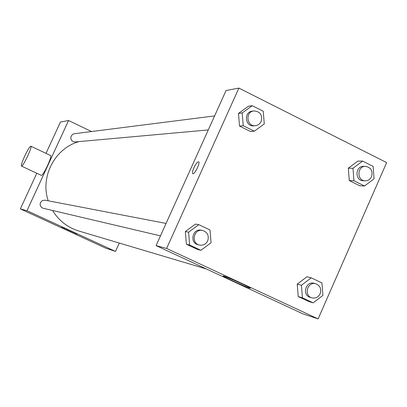 <?xml version="1.0" encoding="UTF-8"?>
<svg xmlns="http://www.w3.org/2000/svg" width="407" height="407" viewBox="0 0 407 407"><rect width="100%" height="100%" fill="white"/><g stroke="black" fill="none" stroke-linecap="round" stroke-linejoin="round"><path stroke-width="0.61" d="M119.312 243.065L115.517 251.424L105.769 248.178L20.35 208.913L36.808 173.26M45.996 153.353L60.45 122.049L68.569 120.503L91.519 131.542M78.994 141.605C54.925 148.189 39.957 176.78 48.209 200.799M52.559 210.48C58.812 220.655 67.552 227.498 78.785 231.003L206.38 268.971M115.517 251.424L26.979 210.704L68.569 120.503M166.071 223.428L45.009 200.183L42.353 200.575L40.491 202.528L40.105 204.309L40.517 206.079L41.641 207.499L43.259 208.292L160.455 235.867M214.606 115.919L74.252 133.735L72.573 134.351L70.935 136.467L70.935 139.169L71.881 140.72L73.392 141.707L75.168 141.951L208.272 129.94M26.979 210.704L20.35 208.913M77.091 234.071L61.798 227.086L77.091 234.071M50.595 155.525L50.656 155.555C52.528 156.166 42.669 176.903 41.255 175.336L21.505 166.097M24.674 156.191C27.752 149.766 29.828 146.444 30.901 146.22C32.565 146.729 22.67 167.547 21.464 166.076C21.057 165.14 22.126 161.849 24.674 156.191M318.106 318.91L302.976 313.868L156.064 245.589L226.063 90.532L238.889 88.09L386.65 162.586L318.106 318.91L166.626 248.443L238.889 88.09M200.905 250.295L197.568 249.46L186.406 244.241L185.348 231.527L195.462 224.089L185.348 231.527L188.583 232.194L198.789 224.679L210.012 229.986L211.065 242.77L200.905 250.295L189.647 245.024L188.583 232.194M364.509 185.999L359.763 185.78L349.287 180.576L348.326 168.218L357.86 161.106L348.326 168.218L352.981 168.269L362.596 161.096L373.127 166.382L374.079 178.81L364.509 185.999L353.942 180.749L352.981 168.269M254.289 131.217L250.473 131.507L239.52 126.068L238.492 113.405L248.433 106.232L238.492 113.405L242.206 112.937L252.233 105.698L263.253 111.228L264.27 123.962L254.289 131.217L243.238 125.722L242.206 112.937M313.187 302.839L308.877 301.541L298.209 296.545L297.222 284.142L306.919 276.77L297.222 284.142L301.429 285.282L311.213 277.844L321.937 282.916L322.919 295.39L313.187 302.839L302.426 297.802L301.429 285.282M166.626 248.443L156.064 245.589M249.822 288.171C245.859 287.016 225.493 277.813 223.565 276.307C219.531 273.682 247.441 285.907 250.336 288.044L249.822 288.171M192.826 173.687L192.715 173.606C192.201 172.766 192.613 170.798 193.946 167.699C196.006 163.492 197.604 161.543 198.728 161.859C200.392 163.166 194.103 175.442 192.715 173.606C192.201 172.766 192.608 170.798 193.941 167.699C195.864 163.756 197.415 161.777 198.606 161.772M315.74 283.745L313.99 283.292C305.703 280.764 301.791 295.268 310.2 297.349L311.94 297.853C315.578 298.596 318.315 297.227 320.156 293.752C321.622 288.899 320.146 285.566 315.74 283.745C307.422 281.212 303.495 295.767 311.94 297.853M311.213 277.844L306.919 276.77M308.877 301.541L298.209 296.545L297.222 284.142M302.426 297.802L298.209 296.545M202.6 230.443L201.246 230.184C192.465 228.113 189.296 243.04 198.153 244.739L199.501 245.055C203.164 245.64 205.901 244.236 207.702 240.842C209.234 235.633 207.534 232.168 202.6 230.443C193.793 228.368 190.608 243.35 199.501 245.055M198.789 224.679L195.462 224.089M197.568 249.46L186.406 244.241L185.348 231.527M189.647 245.024L186.406 244.241M365.552 166.346L363.634 166.331C355.097 165.908 354.731 180.82 363.278 180.764L365.196 180.83C368.096 180.789 370.217 179.395 371.576 176.643C373.021 170.879 371.011 167.45 365.552 166.346C356.99 165.924 356.624 180.886 365.196 180.83M362.596 161.096L357.86 161.106M359.763 185.78L349.287 180.576L348.326 168.218M353.942 180.749L349.287 180.576M253.907 110.928L252.365 111.126C243.503 111.879 245.085 126.989 253.897 125.824L256.481 125.509L258.414 124.684L260.032 123.306L261.192 121.484C262.637 115.033 260.21 111.518 253.907 110.928C245.014 111.686 246.601 126.857 255.443 125.682M252.233 105.698L248.433 106.232M250.473 131.507L239.52 126.068L238.492 113.405M243.238 125.722L239.52 126.068M50.656 155.555L30.901 146.22"/></g></svg>
